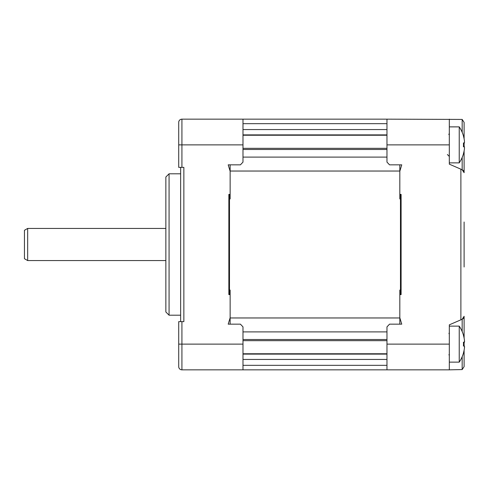 <?xml version="1.0" encoding="UTF-8"?>
<svg xmlns="http://www.w3.org/2000/svg" width="489" height="489" viewBox="0 0 489 489"><rect width="100%" height="100%" fill="white"/><g stroke="black" fill="none" stroke-linecap="round" stroke-linejoin="round"><path stroke-width="0.73" d="M400.467 194.402L400.467 198.907L399.825 198.907L399.825 171.04L230.136 171.04L230.136 198.907L229.494 198.907L229.494 194.402M229.494 198.907L229.494 294.598M400.467 198.907L400.467 294.598M229.494 290.093L230.136 290.093L230.136 317.96L399.825 317.96L399.825 290.093L400.467 290.093M230.136 171.04L230.136 164.842M230.136 317.96L230.136 324.158M386.97 344.128L386.97 369.837L242.99 369.837L242.99 326.89L240.417 324.158L228.204 324.158L230.136 317.746L230.136 294.598L228.852 294.598L228.852 194.402L230.136 194.402L230.136 171.254L228.204 164.842L240.417 164.842L242.99 162.11L242.99 119.163L386.97 119.163L386.97 162.11L389.544 164.842L401.75 164.842L399.825 171.254L399.825 194.402L401.108 194.402L401.108 294.598L399.825 294.598L399.825 317.746L401.75 324.158L389.544 324.158L386.97 326.89L386.97 344.128L449.318 344.128L449.318 369.837L462.166 369.574L464.104 366.628L464.104 350.228M399.825 317.96L399.825 324.158M399.825 171.04L399.825 164.842M242.99 119.163L181.926 119.163A3.215 3.215 0 0 0 178.711 122.372L178.711 167.366L183.858 167.366L183.858 321.634L178.711 321.634L178.711 366.628A3.215 3.215 0 0 0 181.926 369.837A3.215 3.215 0 0 1 178.711 366.628M242.99 369.837L181.926 369.837L181.926 344.128L178.711 344.128M180.643 167.366L180.643 321.634M169.072 315.203L169.072 173.797L165.857 177.012L165.857 311.988L169.072 315.203L180.643 315.203M228.852 294.598L228.852 292.422M228.852 196.578L228.852 194.402M464.104 266.994L464.104 222.006M463.529 318.137A3.215 3.215 0 0 1 462.918 318.804A3.215 3.215 0 0 0 463.529 318.137A3.215 3.215 0 0 1 462.918 318.804A3.215 3.215 0 0 0 463.529 318.137M464.104 338.033L464.104 316.31L462.166 319.256A3.215 3.215 0 0 0 462.655 318.993A3.215 3.215 0 0 1 462.166 319.256A3.215 3.215 0 0 0 462.655 318.993A3.215 3.215 0 0 1 462.166 319.256L460.889 319.818L460.889 169.182L449.318 164.157L449.318 144.872L386.97 144.872M464.519 342.074L464.104 342.202L464.452 342.202L464.104 342.202L464.104 346.059L464.452 346.059L463.431 346.059L464.452 346.059L464.452 347.985A32.078 32.078 0 0 1 463.431 353.015L463.431 353.015A32.078 32.078 0 0 0 464.452 347.985L464.483 347.722M464.452 141.015L464.452 142.941L464.104 142.941L464.104 146.798L464.452 146.798L463.431 146.798A31.198 27.017 -90 0 0 463.48 144.872A31.198 27.017 -90 0 0 463.431 142.941L464.452 142.941L464.452 141.015A32.078 32.078 0 0 0 463.431 135.985L463.48 135.96A32.14 32.14 0 0 0 459.232 126.871L459.232 162.868A32.14 32.14 0 0 0 463.48 153.784L463.431 153.754A32.078 32.078 0 0 0 464.452 148.729L464.452 146.798L464.458 148.693M464.104 150.967L464.104 172.69L462.166 169.744A3.215 3.215 0 0 1 462.655 170.007A3.215 3.215 0 0 0 462.166 169.744L460.889 169.182M386.97 119.163L462.166 119.426L464.104 122.372L464.104 138.772M386.97 369.837L449.318 369.837M401.108 194.402L401.108 196.578M401.108 292.422L401.108 294.598M449.318 119.163L449.318 144.872M449.318 344.128L449.318 324.843L460.889 319.818M463.529 170.863A3.215 3.215 0 0 0 462.918 170.196A3.215 3.215 0 0 1 463.529 170.863A3.215 3.215 0 0 0 462.918 170.196M229.494 228.43L228.852 228.43M165.857 228.43L27.665 228.43L24.45 230.288L24.45 258.712L27.665 260.57L27.665 228.43M229.494 260.57L228.852 260.57M165.857 260.57L27.665 260.57M463.431 146.798L464.452 146.798L463.431 146.798M464.483 142.922L463.431 142.941L464.452 142.941M464.55 341.658L464.519 340.925M464.507 347.465L464.544 346.86M449.318 326.132L459.232 326.132L459.232 362.129A32.14 32.14 0 0 0 463.48 353.04M459.232 326.132A32.14 32.14 0 0 1 463.48 335.216L463.48 335.216M463.431 342.202L464.452 342.202L463.431 342.202A31.198 27.017 -90 0 1 463.431 346.059A31.198 27.017 -90 0 0 463.431 342.202L464.452 342.202L464.452 340.271A32.078 32.078 0 0 0 463.431 335.246M463.431 346.059L464.452 346.059M449.318 362.129L459.232 362.129M242.99 353.767L386.97 353.767M242.99 134.891L386.97 134.891M386.97 365.326L242.99 365.326M242.99 331.897L386.97 331.897M242.99 339.507L386.97 339.507M386.97 359.439L242.99 359.439M386.97 157.103L242.99 157.103M386.97 149.493L242.99 149.493M242.99 123.674L386.97 123.674M242.99 129.561L386.97 129.561M386.97 354.109L242.99 354.109M242.99 144.872L181.926 144.872L181.926 119.163A3.215 3.215 0 0 0 178.711 122.372M181.926 167.366L181.926 144.872L178.711 144.872M181.926 321.634L181.926 344.128L242.99 344.128M464.104 344.128L463.48 344.128M462.166 356.732L462.166 369.574M462.655 170.007A3.215 3.215 0 0 0 462.166 169.744L462.166 157.476M462.166 119.426L462.166 132.268M464.104 144.872L463.48 144.872M462.166 319.256L462.166 331.524M386.97 148.326L242.99 148.326M242.99 340.674L386.97 340.674M180.643 173.797L169.072 173.797M459.232 126.871L449.318 126.871M459.232 162.868L449.318 162.868M447.392 154.512L449.318 156.443M448.829 134.585L449.318 133.301M386.97 135.233L242.99 135.233M448.957 333.681L449.318 332.557M448.957 354.574L449.318 355.699"/></g></svg>
